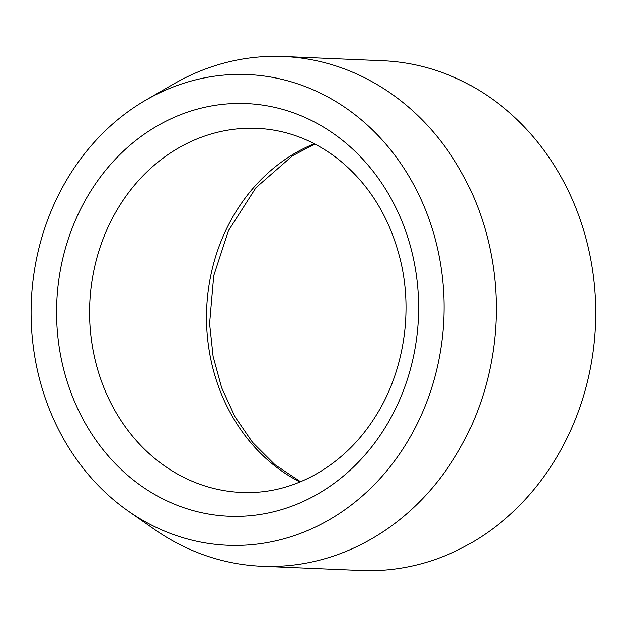 <?xml version="1.0" encoding="UTF-8"?>
<svg xmlns="http://www.w3.org/2000/svg" width="627" height="627" viewBox="0 0 627 627"><rect width="100%" height="100%" fill="white"/><g stroke="black" fill="none" stroke-linecap="round" stroke-linejoin="round"><path stroke-width="0.94" d="M444.057 303.037A235.572 206.432 92.4 0 1 339.411 513.489A235.572 206.432 92.4 0 1 128.347 511.146A235.572 206.432 92.4 0 1 31.35 301.14A235.572 206.432 92.4 0 1 145.801 100.124A235.572 206.432 92.4 0 1 444.057 303.037M145.801 100.124L173.271 84.222A255.103 223.549 92.4 0 1 283.498 56.516L382.901 60.741A255.103 223.549 92.4 0 1 595.65 308.178A255.103 223.549 92.4 0 1 361.254 570.484L261.859 566.259A255.103 223.549 92.4 0 1 154.375 529.321L128.347 511.146M283.498 56.516A255.103 223.549 92.4 0 1 496.255 303.962A255.103 223.549 92.4 0 1 261.859 566.259M299.988 481.967A182.214 159.673 92.4 0 1 206.698 308.586A182.214 159.673 92.4 0 1 314.346 143.74M240.839 516.28A206.51 180.968 -87.6 0 0 392.714 201.502A206.51 180.968 -87.6 0 0 79.237 211.918A206.51 180.968 -87.6 0 0 240.839 516.28M257.023 128.347A182.214 159.673 -87.6 0 0 246.435 128.3A182.214 159.673 -87.6 0 0 89.59 309.66A182.214 159.673 -87.6 0 0 241.56 492.446L251.725 492.493C298.75 491.286 345.626 463.478 374.491 418.005C403.145 373.982 413.24 314.354 400.755 261.428C390.159 217.757 368.958 183.382 337.154 158.31C312.724 139.688 286.014 129.703 257.023 128.347M314.926 144.038L292.472 155.802L255.949 187.677L228.51 230.564L213.744 275.629L209.59 323.516L213.094 356.316L221.652 387.729L234.945 416.696L252.469 442.254L274.955 464.732L300.592 481.716"/></g></svg>

